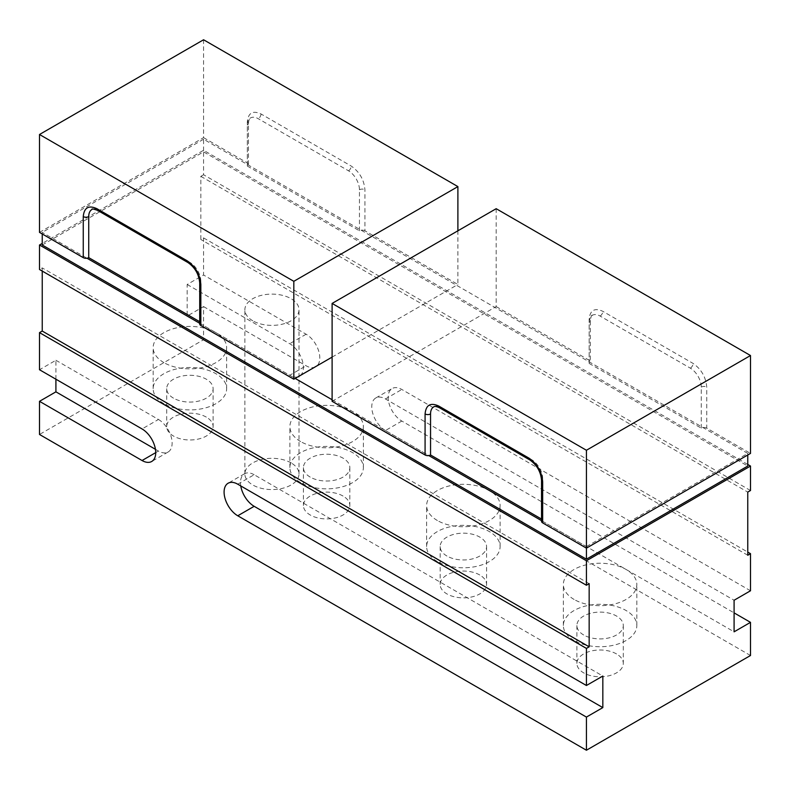 <?xml version="1.0" encoding="UTF-8"?>
<svg xmlns="http://www.w3.org/2000/svg" width="790" height="790" viewBox="0 0 790 790"><rect width="100%" height="100%" fill="white"/><g stroke="black" fill="none" stroke-linecap="round" stroke-linejoin="round"><path stroke-width="0.59" stroke-dasharray="3.95 2.96" d="M42.235 245.009L203.573 151.858L747.765 466.051M42.235 233.958L42.235 232.379L86.989 258.221M541.535 520.649L586.427 546.562L586.427 548.142M199.712 323.298L295.184 378.42M332.106 399.74L428.812 455.573M586.427 546.562L747.765 453.411L747.765 454.991M747.765 453.411L203.573 139.228L203.573 151.858M203.573 139.228L42.235 232.379M343.038 496.051A23.206 13.4 0 0 0 317.758 493.138A23.206 13.4 0 0 0 303.429 505.521A23.206 13.4 0 0 0 310.223 514.991A23.206 13.4 0 0 0 335.513 517.894A23.206 13.4 0 0 0 349.842 505.521A23.206 13.4 0 0 0 343.038 496.051M310.223 477.101A23.206 13.4 180 0 1 303.429 467.631A23.206 13.4 180 0 1 317.758 455.247A23.206 13.4 180 0 1 343.038 458.151A23.206 13.4 180 0 1 349.842 467.631A23.206 13.4 180 0 1 335.513 480.004A23.206 13.4 180 0 1 310.223 477.101M479.777 574.992A23.206 13.4 0 0 0 454.487 572.079A23.206 13.4 0 0 0 440.158 584.462A23.206 13.4 0 0 0 446.962 593.932A23.206 13.4 0 0 0 472.242 596.835A23.206 13.4 0 0 0 486.571 584.462A23.206 13.4 0 0 0 479.777 574.992M446.962 556.042A23.206 13.4 180 0 1 440.158 546.571A23.206 13.4 180 0 1 454.487 534.188A23.206 13.4 180 0 1 479.777 537.091A23.206 13.4 180 0 1 486.571 546.571A23.206 13.4 180 0 1 472.242 558.945A23.206 13.4 180 0 1 446.962 556.042M616.506 653.932A23.206 13.4 0 0 0 591.216 651.019A23.206 13.4 0 0 0 576.888 663.403A23.206 13.4 0 0 0 583.692 672.873A23.206 13.4 0 0 0 608.971 675.776A23.206 13.4 0 0 0 623.3 663.403A23.206 13.4 0 0 0 616.506 653.932M583.692 634.982A23.206 13.4 180 0 1 576.888 625.512A23.206 13.4 180 0 1 591.216 613.129A23.206 13.4 180 0 1 616.506 616.032A23.206 13.4 180 0 1 623.3 625.512A23.206 13.4 180 0 1 608.971 637.886A23.206 13.4 180 0 1 583.692 634.982M206.309 417.11A23.206 13.4 0 0 0 181.029 414.197A23.206 13.4 0 0 0 166.7 426.58A23.206 13.4 0 0 0 173.494 436.05A23.206 13.4 0 0 0 198.784 438.954A23.206 13.4 0 0 0 213.112 426.58A23.206 13.4 0 0 0 206.309 417.11M173.494 398.16A23.206 13.4 180 0 1 166.7 388.69A23.206 13.4 180 0 1 181.029 376.307A23.206 13.4 180 0 1 206.309 379.21A23.206 13.4 180 0 1 213.112 388.69A23.206 13.4 180 0 1 198.784 401.063A23.206 13.4 180 0 1 173.494 398.16M252.8 320.799A27.067 15.632 180 0 1 244.87 309.739A27.067 15.632 180 0 1 261.579 295.302A27.067 15.632 180 0 1 291.085 298.689A27.067 15.632 180 0 1 299.015 309.739A27.067 15.632 180 0 1 282.307 324.186A27.067 15.632 180 0 1 252.8 320.799M291.085 462.891A27.067 15.632 0 0 0 261.579 459.504A27.067 15.632 0 0 0 244.87 473.941A27.067 15.632 0 0 0 252.8 484.991A27.067 15.632 0 0 0 282.307 488.378A27.067 15.632 0 0 0 299.015 473.941A27.067 15.632 0 0 0 291.085 462.891M300.654 441.58A36.735 21.212 180 0 1 289.891 426.58A36.735 21.212 180 0 1 312.573 406.978A36.735 21.212 180 0 1 352.616 411.58A36.735 21.212 180 0 1 363.37 426.58A36.735 21.212 180 0 1 340.697 446.172A36.735 21.212 180 0 1 300.654 441.58M300.654 482.631A36.735 21.212 180 0 1 289.891 467.631A36.735 21.212 180 0 1 312.573 448.029A36.735 21.212 180 0 1 352.616 452.631A36.735 21.212 180 0 1 363.37 467.631A36.735 21.212 180 0 1 340.697 487.223A36.735 21.212 180 0 1 300.654 482.631M437.384 520.521A36.735 21.212 180 0 1 426.63 505.521A36.735 21.212 180 0 1 449.303 485.919A36.735 21.212 180 0 1 489.346 490.521A36.735 21.212 180 0 1 500.11 505.521A36.735 21.212 180 0 1 477.427 525.113A36.735 21.212 180 0 1 437.384 520.521M437.384 561.572A36.735 21.212 180 0 1 426.63 546.571A36.735 21.212 180 0 1 449.303 526.97A36.735 21.212 180 0 1 489.346 531.571A36.735 21.212 180 0 1 500.11 546.571A36.735 21.212 180 0 1 477.427 566.163A36.735 21.212 180 0 1 437.384 561.572M574.113 599.462A36.735 21.212 180 0 1 563.359 584.462A36.735 21.212 180 0 1 586.032 564.86A36.735 21.212 180 0 1 626.075 569.462A36.735 21.212 180 0 1 636.839 584.462A36.735 21.212 180 0 1 614.156 604.054A36.735 21.212 180 0 1 574.113 599.462M574.113 640.512A36.735 21.212 180 0 1 563.359 625.512A36.735 21.212 180 0 1 586.032 605.91A36.735 21.212 180 0 1 626.075 610.512A36.735 21.212 180 0 1 636.839 625.512A36.735 21.212 180 0 1 614.156 645.104A36.735 21.212 180 0 1 574.113 640.512M163.925 362.64A36.735 21.212 180 0 1 153.161 347.64A36.735 21.212 180 0 1 175.844 328.038A36.735 21.212 180 0 1 215.887 332.639A36.735 21.212 180 0 1 226.641 347.64A36.735 21.212 180 0 1 203.968 367.232A36.735 21.212 180 0 1 163.925 362.64M163.925 403.69A36.735 21.212 180 0 1 153.161 388.69A36.735 21.212 180 0 1 175.844 369.088A36.735 21.212 180 0 1 215.887 373.69A36.735 21.212 180 0 1 226.641 388.69A36.735 21.212 180 0 1 203.968 408.282A36.735 21.212 180 0 1 163.925 403.69M747.765 464.471L203.573 150.288L42.235 243.429M750.5 490.521L203.573 174.758L203.573 150.288M203.573 174.758L200.838 176.338L200.838 239.489L203.573 237.909L203.573 275.009L187.171 284.489L187.171 316.059L203.573 306.589L203.573 339.74L39.5 434.47M55.912 379.21L55.912 360.27L39.5 369.74M42.235 271.059L42.235 267.909L39.5 269.489M200.838 176.338L747.765 492.101M203.573 306.589L306.125 365.79A19.335 11.169 -120 0 0 315.793 366.748A19.335 11.169 -120 0 0 318.755 351.254A19.335 11.169 -120 0 0 306.125 334.219L203.573 275.009M203.573 237.909L747.765 552.092M750.5 590.772L401.834 389.48A19.335 11.169 -120 0 0 392.166 388.522A19.335 11.169 -120 0 0 389.203 404.016A19.335 11.169 -120 0 0 401.834 421.05L734.088 612.882M750.5 655.502L203.573 339.74M747.765 555.251L200.838 239.489M589.162 583.672L42.235 267.909M237.76 484.201L254.163 474.731L602.829 676.033M254.163 474.731A19.335 11.169 -120 0 0 244.495 473.773A19.335 11.169 -120 0 0 240.772 485.939M401.834 421.05L385.431 430.52L734.088 631.822M385.431 430.52A19.335 11.169 60 0 1 372.801 413.486A19.335 11.169 60 0 1 375.764 397.992A19.335 11.169 60 0 1 385.431 398.95L734.088 600.252M55.912 360.27L158.454 419.47L142.052 428.95M155.442 449.312L158.454 451.05A19.335 11.169 -120 0 0 168.122 452.008A19.335 11.169 -120 0 0 171.084 436.515A19.335 11.169 -120 0 0 158.454 419.47M187.171 316.059L289.713 375.27L306.125 365.79M187.171 284.489L289.713 343.69A19.335 11.169 60 0 1 302.353 360.734A19.335 11.169 60 0 1 299.39 376.228A19.335 11.169 60 0 1 289.713 375.27M39.5 232.379L203.573 137.648L203.573 39.767M203.573 137.648L247.329 162.918L247.329 121.867C248.198 112.842 252.761 110.215 261.006 113.967L351.244 166.068C359.49 171.835 364.052 179.725 364.921 189.748L364.921 230.799L457.894 284.479L457.894 230.799M332.106 357.11L457.894 284.479M364.921 230.799A3.871 2.232 -0 0 0 359.45 230.799L247.329 166.068A3.871 2.232 -0 0 0 248.465 164.488A3.871 2.232 -0 0 0 247.329 162.918M199.712 321.718L200.838 322.369A3.871 2.232 -0 0 0 199.712 323.949M359.45 230.799L359.45 189.748A15.474 8.927 -120 0 0 348.509 170.808L258.271 118.707A15.474 8.927 -120 0 0 250.539 117.937A15.474 8.927 -120 0 0 247.329 125.017L247.329 166.068M91.926 209.508A15.474 8.927 60 0 1 99.659 210.278L189.906 262.379A15.474 8.927 60 0 1 200.838 281.319L200.838 322.369M496.179 208.698L496.179 306.589L332.106 401.31M496.179 306.589L589.162 360.27L589.162 319.219C590.031 310.194 594.584 307.567 602.829 311.319L693.077 363.42C701.323 369.187 705.875 377.077 706.744 387.1L706.744 428.15L750.5 453.411M706.744 428.15A3.871 2.232 0 0 0 701.273 428.15L589.162 363.42A3.871 2.232 0 0 0 590.288 361.84A3.871 2.232 0 0 0 589.162 360.27M541.535 519.07L542.671 519.721A3.871 2.232 0 0 0 541.535 521.301M433.75 406.86A15.474 8.927 60 0 1 441.492 407.63L531.729 459.731A15.474 8.927 60 0 1 542.671 478.681L542.671 519.721M701.273 428.15L701.273 387.1A15.474 8.927 -120 0 0 690.342 368.16L600.094 316.059A15.474 8.927 -120 0 0 592.362 315.289A15.474 8.927 -120 0 0 589.162 322.369L589.162 363.42M385.431 398.95L401.834 389.48M155.719 452.631L158.454 451.05M306.125 334.219L289.713 343.69M247.329 125.017A3.871 2.232 -0 0 0 248.465 123.438A3.871 2.232 -0 0 0 247.329 121.867M261.006 113.967A3.871 2.232 -60 0 1 258.271 118.707M359.45 189.748A3.871 2.232 180 0 1 364.921 189.748M348.509 170.808A3.871 2.232 120 0 0 351.244 166.068M99.659 210.278A3.871 2.232 -60 0 1 97.723 210.466M189.906 262.379A3.871 2.232 -60 0 1 187.971 262.566M200.838 281.319A3.871 2.232 -0 0 0 199.712 282.899M542.671 478.681A3.871 2.232 0 0 0 541.535 480.251M529.794 459.918A3.871 2.232 120 0 0 531.729 459.731M441.492 407.63A3.871 2.232 -60 0 1 439.556 407.818M701.273 387.1A3.871 2.232 180 0 1 706.744 387.1M690.342 368.16A3.871 2.232 120 0 0 693.077 363.42M600.094 316.059A3.871 2.232 120 0 0 602.829 311.319M589.162 322.369A3.871 2.232 0 0 0 590.288 320.799A3.871 2.232 0 0 0 589.162 319.219M303.429 467.631L303.429 505.521M440.158 546.571L440.158 584.462M576.888 625.512L576.888 663.403M166.7 388.69L166.7 426.58M244.87 473.941L244.87 309.739M289.891 467.631L289.891 426.58M426.63 546.571L426.63 505.521M563.359 625.512L563.359 584.462M153.161 388.69L153.161 347.64M299.39 376.228L315.793 366.748M375.764 397.992L392.166 388.522M244.495 473.773L228.093 483.243M168.122 452.008L151.719 461.478M349.842 467.631L349.842 505.521M486.571 546.571L486.571 584.462M623.3 625.512L623.3 663.403M213.112 388.69L213.112 426.58M299.015 473.941L299.015 309.739M363.37 467.631L363.37 426.58M500.11 546.571L500.11 505.521M636.839 625.512L636.839 584.462M226.641 388.69L226.641 347.64M248.465 164.488L248.465 123.438C248.771 120.09 249.462 118.253 250.539 117.937M592.362 315.289C591.72 314.499 591.029 316.336 590.288 320.799L590.288 361.84"/><path stroke-width="1.19" d="M747.765 454.991L747.765 466.051L586.427 559.192L42.235 245.009L42.235 233.958M750.5 355.53L496.179 208.698L332.106 303.429L586.427 450.26L750.5 355.53L750.5 453.411L586.427 548.142L586.427 559.192M86.989 258.221L199.712 323.298M295.184 378.42L332.106 399.74M428.812 455.573L541.535 520.649M42.235 243.429L39.5 245.009L586.427 560.772L750.5 466.051L747.765 464.471M750.5 466.051L750.5 490.521L747.765 492.101L747.765 555.251L750.5 553.671L750.5 590.772L734.088 600.252L734.088 631.822L750.5 622.352L750.5 655.502L586.427 750.233L586.427 717.083L602.829 707.603L602.829 676.033L586.427 685.503L586.427 648.402L39.5 332.639L42.235 331.059L42.235 271.059M39.5 245.009L39.5 269.489L586.427 585.252L586.427 560.772M586.427 585.252L589.162 583.672L589.162 646.822L586.427 648.402M586.427 750.233L39.5 434.47L39.5 401.32L55.912 391.84L55.912 379.21M39.5 401.32L142.052 460.521A19.335 11.169 60 0 0 151.719 461.478A19.335 11.169 60 0 0 154.682 445.985A19.335 11.169 60 0 0 142.052 428.95L39.5 369.74L39.5 332.639M747.765 552.092L750.5 553.671M734.088 612.882L750.5 622.352M42.235 331.059L589.162 646.822M586.427 717.083L237.76 515.781A19.335 11.169 60 0 1 225.13 498.737A19.335 11.169 60 0 1 228.093 483.243A19.335 11.169 60 0 1 237.76 484.201L586.427 685.503M240.772 485.939A19.335 11.169 -120 0 0 254.163 506.311L602.829 707.603M55.912 391.84L155.442 449.312M457.894 186.598L203.573 39.767L39.5 134.498L293.821 281.319L457.894 186.598L457.894 230.799M39.5 134.498L39.5 232.379L83.256 257.639A3.871 2.232 -0 0 0 88.727 257.639L199.712 321.718M293.821 281.319L293.821 379.21L332.106 357.11M293.821 379.21L200.838 325.529L200.838 284.479C199.969 274.456 195.416 266.566 187.171 260.799L96.923 208.698C88.677 204.946 84.125 207.572 83.256 216.588L83.256 257.639M88.727 257.639L88.727 216.588A15.474 8.927 60 0 1 91.926 209.508C91.561 208.56 93.497 208.886 97.723 210.466L187.971 262.566C195.021 267.534 198.932 274.318 199.712 282.899L199.712 323.949A3.871 2.232 -0 0 0 200.838 325.529M542.671 522.881L542.671 481.831A3.871 2.232 0 0 1 541.535 480.251L541.535 521.301A3.871 2.232 0 0 0 542.671 522.881L586.427 548.142L586.427 450.26M542.671 481.831C541.802 471.808 537.24 463.918 528.994 458.151L438.756 406.05C430.51 402.298 425.948 404.924 425.079 413.94L425.079 454.991L332.106 401.31L332.106 303.429M425.079 454.991A3.871 2.232 0 0 0 430.55 454.991L541.535 519.07M430.55 454.991L430.55 413.94A15.474 8.927 60 0 1 433.75 406.86C434.559 406.09 436.495 406.416 439.556 407.818A3.871 2.232 -60 0 1 438.756 406.05M254.163 506.311L237.76 515.781M142.052 460.521L155.719 452.631M88.727 216.588A3.871 2.232 180 0 1 83.256 216.588M97.723 210.466A3.871 2.232 -60 0 1 96.923 208.698M187.971 262.566A3.871 2.232 -60 0 1 187.171 260.799M199.712 282.899A3.871 2.232 -0 0 0 200.838 284.479M528.994 458.151A3.871 2.232 120 0 0 529.794 459.918C536.845 464.885 540.755 471.67 541.535 480.251M430.55 413.94A3.871 2.232 180 0 1 425.079 413.94M439.556 407.818L529.794 459.918"/></g></svg>

